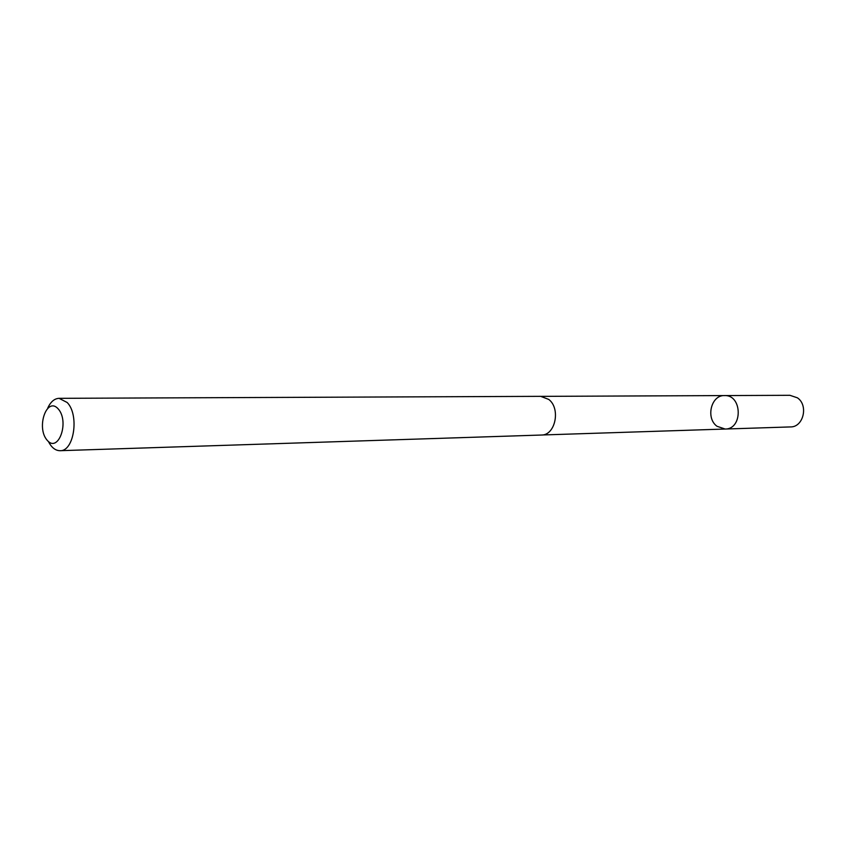 <?xml version="1.0" encoding="UTF-8"?>
<svg xmlns="http://www.w3.org/2000/svg" width="846" height="846" viewBox="0 0 846 846"><rect width="100%" height="100%" fill="white"/><g stroke="black" fill="none" stroke-linecap="round" stroke-linejoin="round"><path stroke-width="1.27" d="M717.027 426.289C705.479 418.178 711.105 394.913 724.536 395.579C742.354 394.627 742.989 429.334 725.149 429.038L717.027 426.289M790.502 426.923C803.425 427.272 808.681 405.276 797.387 397.81L789.921 395.304L724.536 395.579C742.354 394.627 742.989 429.334 725.149 429.038L790.502 426.923M48.402 441.485C51.532 447.587 55.413 450.654 60.045 450.696L541.377 435.034C555.325 435.521 560.961 408.565 548.726 399.407L540.668 396.34L59.083 398.329C54.461 398.54 50.697 401.744 47.788 407.952M60.045 450.696C74.025 451.553 79.535 414.963 67.183 402.506L59.083 398.329M58.247 408.946C46.932 395.991 35.902 427.367 47.112 440.195C58.268 453.615 69.763 421.879 58.247 408.946M542.117 434.981L725.149 429.038M541.408 396.362L724.536 395.579"/></g></svg>
